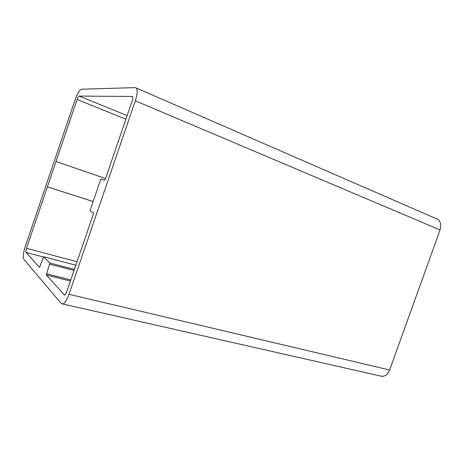 <?xml version="1.0" encoding="UTF-8"?>
<svg xmlns="http://www.w3.org/2000/svg" width="464" height="464" viewBox="0 0 464 464"><rect width="100%" height="100%" fill="white"/><g stroke="black" fill="none" stroke-linecap="round" stroke-linejoin="round"><path stroke-width="0.7" d="M135.163 87.615L136.138 87.951C137.721 89.859 137.454 94.14 135.337 100.798L68.991 294.304C66.909 300.034 64.798 303.265 62.657 303.99L61.207 303.456L23.739 259.179C22.736 257.131 23.206 253.025 25.149 246.86L75.255 99.435C77.494 93.305 79.588 89.9 81.531 89.221L135.163 87.615M436.293 218.706L437.616 219.281C440.713 221.519 441.525 225.069 440.063 229.935L389.621 370.005C387.933 374.135 385.41 376.263 382.046 376.385L379.993 375.921M132.176 96.338L132.466 96.437C133.011 97.063 132.924 98.496 132.217 100.729L105.27 179.348L104.562 180.305L101.198 179L100.508 179.945L90.283 209.792L90.231 211.033L93.409 212.831L93.363 214.095L66.717 291.844C66.021 293.77 65.308 294.849 64.589 295.075L46.307 275.036L49.805 263.007L43.616 256.743L39.539 267.45L26.03 252.433C25.688 251.772 25.845 250.398 26.494 248.321L77.099 99.476C77.853 97.411 78.555 96.28 79.199 96.071L132.518 96.483M105.543 178.553L56.016 161.478M93.125 201.504L47.235 186.76M93.113 201.533L47.392 186.847M440.063 229.935L135.337 100.798M389.621 370.005L68.991 294.304M127.119 115.6L79.199 96.071M125.889 119.184L77.099 99.476M77.036 261.737L26.494 248.321M43.372 256.975L26.03 252.433M75.847 265.205L43.674 256.766M74.42 269.369L49.805 263.007M74.043 270.466L49.7 264.202M70.812 279.896L46.417 273.83M70.429 281.01L46.307 275.036M64.705 295.046L64.136 294.913M104.771 180.229L101.204 179.005L104.771 180.229M437.616 219.281L136.138 87.951M382.046 376.385L62.657 303.99M75.852 265.199L43.657 256.754"/></g></svg>

